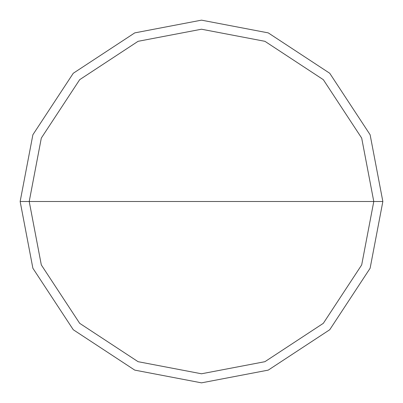<?xml version="1.0" encoding="UTF-8"?>
<svg xmlns="http://www.w3.org/2000/svg" width="403" height="403" viewBox="0 0 403 403"><rect width="100%" height="100%" fill="white"/><g stroke="black" fill="none" stroke-linecap="round" stroke-linejoin="round"><path stroke-width="0.6" d="M373.783 201.5L361.687 264.917L323.322 323.322L264.917 361.687L201.5 373.783L138.083 361.687L79.678 323.322L41.313 264.917L29.218 201.5L373.783 201.5L361.687 138.083L323.322 79.678L264.917 41.313L201.5 29.218L138.083 41.313L79.678 79.678L41.313 138.083L29.218 201.5L20.15 201.5L32.885 134.748L73.265 73.265L134.748 32.885L201.5 20.15L268.252 32.885L329.735 73.265L370.115 134.748L382.85 201.5L370.115 134.748L329.735 73.265L268.252 32.885L201.5 20.15L134.748 32.885L73.265 73.265L32.885 134.748L20.15 201.5L32.885 268.252L73.265 329.735L134.748 370.115L201.5 382.85L268.252 370.115L329.735 329.735L370.115 268.252L382.85 201.5L29.218 201.5L41.313 138.083L79.678 79.678L138.083 41.313L201.5 29.218L264.917 41.313L323.322 79.678L361.687 138.083L373.783 201.5L382.85 201.5L370.115 268.252L329.735 329.735L268.252 370.115L201.5 382.85L134.748 370.115L73.265 329.735L32.885 268.252L20.15 201.5L29.218 201.5L41.313 264.917L79.678 323.322L138.083 361.687L201.5 373.783L264.917 361.687L323.322 323.322L361.687 264.917L373.783 201.5"/></g></svg>
